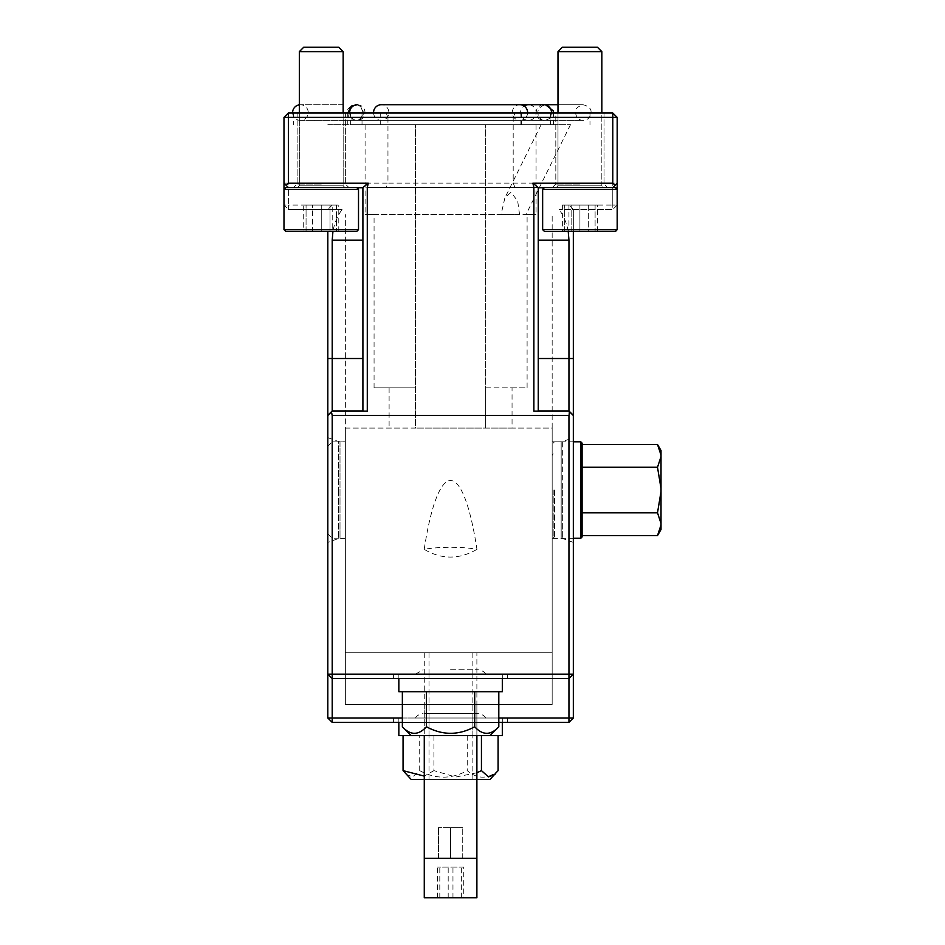 <?xml version="1.0" encoding="UTF-8"?>
<svg xmlns="http://www.w3.org/2000/svg" width="945" height="945" viewBox="0 0 945 945"><rect width="100%" height="100%" fill="white"/><g stroke="black" fill="none" stroke-linecap="round" stroke-linejoin="round"><path stroke-width="0.71" stroke-dasharray="4.72 3.54" d="M374.066 387.887L415.505 387.887L374.066 387.887L374.066 214.68L365.089 214.68L501.051 214.68L504.843 198.001L511.032 192.237L517.683 201.108L519.585 214.68L536.063 214.68L527.097 214.68L527.097 387.887L485.647 387.887L485.647 428.085L485.647 124.752L485.647 387.887L512.048 387.887L512.048 428.085L415.505 428.085L415.505 124.752L415.505 428.085L345.362 428.085L345.362 704.58L345.362 214.68L345.362 428.085L552.163 428.085L552.163 704.58L552.163 214.68L552.163 428.085L512.048 428.085M415.505 124.752L536.063 124.752L415.505 124.752M345.362 441.811L345.362 538.26L345.362 441.811L339.999 441.811L339.999 538.26L339.999 441.811L338.499 441.539L338.499 490.03L338.499 441.539L327.82 437.653L327.82 490.03L327.82 437.653M389.104 387.887L389.104 428.085M512.048 387.887L527.097 387.887M450.576 674.163L507.571 674.163L450.576 674.163M450.576 652.771L476.882 652.771L450.576 652.771M450.576 718.011L507.571 718.011L450.576 718.011M450.576 704.58L476.882 704.58L450.576 704.58M544.45 124.752L570.473 124.752L544.45 124.752M501.051 214.68L519.585 214.68M555.802 124.752L521.605 124.752L555.802 124.752M283.984 183.33L288.367 187.724L288.367 209.459L342.09 209.459C337.377 216.074 334.329 223.386 332.947 231.383M343.165 112.998L343.165 185.787L299.329 185.787L343.165 185.787L299.329 185.787L343.165 185.787L344.925 187.535L297.58 187.535L348.87 187.535L285.744 187.535L356.761 187.535L285.744 187.535L283.984 189.295L283.984 229.623L358.509 229.623L283.984 229.623L358.509 229.623L358.509 189.295L283.984 189.295L358.509 189.295L283.984 189.295L283.984 205.077L288.367 209.459L342.09 209.459M288.367 187.724L357.541 187.724M327.82 415.516L332.215 411.122L362.904 411.122L362.904 187.535L288.367 187.535L386.151 187.535L387.958 183.153L288.367 183.153L288.367 117.381L387.958 117.381L387.958 183.153L513.194 183.153L515.013 187.535L612.785 187.535L617.179 183.153L617.179 117.381L612.785 112.998L288.367 112.998L283.984 117.381L283.984 183.153L288.367 187.535L288.367 183.153L283.984 183.153L283.984 205.077L288.367 205.077L288.367 187.535L283.984 183.153L288.367 187.535L612.785 187.535L612.785 205.077L568.949 205.077L568.949 718.011L332.215 718.011L332.215 205.077L288.367 205.077L288.367 209.459L283.984 205.077M327.82 231.383L327.82 718.011L332.215 718.011L332.215 722.393L568.949 722.393L568.949 718.011L573.332 718.011L573.332 209.459L612.785 209.459L559.074 209.459L573.332 209.459L573.332 231.383M533.878 411.122L538.26 411.122L538.26 187.535L612.785 187.535L617.179 183.153L617.179 205.077L612.785 209.459L612.785 205.077L617.179 205.077L617.179 189.295L542.643 189.295L617.179 189.295L542.643 189.295L544.403 187.535L615.419 187.535M538.26 411.122L568.949 411.122L573.332 415.516M617.179 205.077L612.785 209.459L612.785 187.724L543.623 187.724M612.785 187.724L617.179 183.33M612.785 112.998L612.785 183.153L513.194 183.153L513.194 117.381L617.179 117.381M386.151 112.998L387.958 117.381L513.194 117.381L515.013 112.998M321.253 184.039L297.132 184.039L321.253 184.039M321.253 112.998L297.132 112.998L321.253 112.998M579.911 184.039L555.802 184.039L579.911 184.039M579.911 112.998L555.802 112.998L579.911 112.998M327.82 490.03L327.82 542.406L327.82 490.03M573.332 490.03L573.332 542.406L573.332 490.03M350.642 124.752L553.38 124.752L350.642 124.752L350.642 112.998L347.772 112.998L553.38 112.998L350.642 112.998M552.163 441.811L552.163 538.26L552.163 441.811L561.165 441.811L561.165 538.26L561.165 441.811L562.665 441.539L562.665 490.03L562.665 441.539L573.332 437.653M327.82 112.998L362.018 112.998L327.82 112.998M555.802 112.998L521.605 112.998L589.987 112.998L555.802 112.998L555.802 184.039L552.293 187.535L555.802 184.039L555.802 112.998M327.82 674.163L332.215 678.545L568.949 678.545L573.332 674.163M402.357 718.011L498.806 718.011M498.806 722.393L402.357 722.393M450.576 722.393L507.571 722.393L450.576 722.393M450.576 678.545L507.571 678.545L450.576 678.545M327.82 124.752L362.018 124.752L327.82 124.752M362.904 411.122L367.286 411.122M515.013 187.535L386.151 187.535M568.217 231.383C566.823 223.386 563.787 216.074 559.074 209.459M283.984 117.381L288.367 117.381L288.367 112.998M612.785 187.535L617.179 183.153L612.785 183.153L612.785 187.535L544.403 187.535M332.215 205.077L327.82 209.459M573.332 209.459L568.949 205.077M332.215 722.393L327.82 718.011M573.332 718.011L568.949 722.393M374.066 214.68L527.097 214.68M552.163 652.771L345.362 652.771L552.163 652.771M424.21 549.364A201.97 35.071 90 0 1 476.953 549.364A35.071 6.095 180 0 0 424.21 549.364C441.598 559.641 459.175 559.641 476.953 549.364M552.163 704.58L345.362 704.58L552.163 704.58M601.835 51.632L557.987 51.632L562.369 47.25L597.441 47.25L562.369 47.25L597.441 47.25L601.835 51.632L557.987 51.632L601.835 51.632L601.835 185.787L557.987 185.787L601.835 185.787L557.987 185.787L601.835 185.787L603.583 187.535L556.239 187.535L603.583 187.535L556.239 187.535L603.583 187.535L601.835 185.787L601.835 112.998M615.419 231.383L544.403 231.383L597.441 231.383L562.369 231.383L571.146 231.383L562.369 231.383L562.369 205.077L571.146 205.077L562.369 205.077M571.146 231.383L571.146 205.077L571.146 231.383L588.676 231.383L588.676 205.077L571.146 205.077L597.441 205.077L588.676 205.077L588.676 231.383M597.441 231.383L597.441 205.077M299.329 104.836A7.808 7.808 0 0 1 308.2 111.829A7.808 7.808 0 0 1 300.793 120.358A7.808 7.808 0 0 1 292.619 112.561M299.329 112.998L299.329 185.787L297.58 187.535L356.761 187.535L288.367 187.535M343.165 51.632L299.329 51.632L343.165 51.632L299.329 51.632L299.329 185.787L297.58 187.535L344.925 187.535L343.165 185.787L343.165 51.632L338.782 47.25L303.711 47.25L338.782 47.25L303.711 47.25L299.329 51.632M358.509 229.623L356.761 231.383L285.744 231.383L283.984 229.623M330.018 231.383L338.782 231.383L330.018 231.383L330.018 205.077L303.711 205.077L338.782 205.077L330.018 205.077L330.018 231.383L312.476 231.383L312.476 205.077L312.476 231.383L303.711 231.383L303.711 205.077M338.782 231.383L338.782 205.077M336.432 231.383L306.062 231.383L336.432 231.383L336.432 205.077L321.253 205.077L336.432 205.077L336.432 231.383M321.253 231.383L321.253 205.077L306.062 205.077L321.253 205.077L321.253 231.383M306.062 231.383L306.062 205.077L306.062 231.383M595.102 231.383L564.72 231.383L595.102 231.383L595.102 205.077L579.911 205.077L595.102 205.077L595.102 231.383M579.911 231.383L579.911 205.077L564.72 205.077L579.911 205.077L579.911 231.383M564.72 231.383L564.72 205.077L564.72 231.383M476.882 704.58L476.882 858.296L424.27 858.296L424.27 704.58M450.576 827.607L462.731 827.607L438.433 827.607L450.576 827.607L450.576 858.296L462.731 858.296L450.576 858.296L450.576 827.607M462.731 858.296L462.731 827.607L462.731 858.296M438.433 858.296L450.576 858.296L438.433 858.296L438.433 827.607L438.433 858.296M450.576 669.781L478.064 669.781L450.576 669.781M450.576 735.541L472.134 735.541L450.576 735.541M474.697 691.705L402.357 691.705L498.806 691.705L474.697 691.705L474.697 726.776C482.73 735.482 490.762 735.482 498.806 726.776M402.357 726.776C410.39 735.482 418.434 735.482 426.467 726.776L426.467 691.705M426.467 726.776C442.543 735.482 458.62 735.482 474.697 726.776M490.042 735.541L411.122 735.541M502.315 691.705L398.849 691.705M470.811 713.629L429.018 713.629L470.811 713.629M430.353 779.389L472.134 779.389L430.353 779.389M424.789 713.629L478.064 713.629L424.789 713.629M483.497 718.011L415.505 718.011L483.497 718.011M406.078 774.345L412.681 776.908L419.71 770.624L419.71 735.553L467.232 735.553L467.232 770.624C477.52 779.33 487.809 779.33 498.098 770.624M467.232 735.553L419.71 735.553M419.71 770.624C435.55 779.33 451.391 779.33 467.232 770.624M476.882 772.762L455.785 777.038L433.92 770.624L433.92 735.553M433.92 770.624L424.27 776.117M490.042 779.389L411.122 779.389M424.27 779.389L476.882 779.389M402.027 718.011L502.315 718.011L402.027 718.011M502.315 735.553L398.849 735.553M424.27 652.771L424.27 735.541L476.882 735.553L476.882 652.771M476.882 897.75L424.27 897.75M463.747 867.061L437.417 867.061L463.747 867.061L463.747 897.75L437.417 897.75L463.747 897.75M452.962 897.75L452.962 867.061M439.803 897.75L439.803 867.061M437.417 897.75L437.417 867.061M448.19 897.75L448.19 867.061M461.361 897.75L461.361 867.061M543.824 104.765A7.808 7.654 -90 0 0 536.169 112.561A7.808 7.654 -90 0 0 543.824 120.369L357.328 120.369L543.824 120.369A7.808 7.654 -90 0 0 551.478 112.998M661.016 491.554L657.507 512.816L661.016 523.447L661.016 450.541M661.016 529.519L661.016 524.959L657.507 535.591M661.016 524.959L661.016 523.447M661.016 456.624L657.507 467.255L661.016 488.518M657.507 467.255L582.096 467.255L582.096 444.469L582.096 535.591L582.096 467.255M657.507 512.816L582.096 512.816M582.096 536.937L582.096 443.122M580.785 538.26L580.785 441.811M554.479 490.03L554.479 538.26L554.479 490.03M553.168 490.03L553.168 536.937L553.168 490.03M552.163 524.652L552.163 455.407L552.163 524.652L553.168 526.235M327.82 446.264L332.215 441.882L332.215 538.189L332.215 441.882L345.362 441.882L345.362 538.189L345.362 441.882M552.163 452.82L552.163 454.462M552.163 442.91L552.163 444.563M553.38 124.752L553.38 112.998L551.644 117.487L545.584 120.369C539.548 122.177 531.716 108.415 545.584 104.765L528.397 104.765A7.808 7.808 0 0 1 536.205 112.561A7.808 7.808 0 0 1 528.397 120.369A7.808 7.808 0 0 1 524.132 106.029M550.51 124.752L550.51 112.998M520.896 124.752L520.896 112.998M380.268 124.752L380.268 112.998M338.499 490.03L338.499 538.52L338.499 490.03M562.665 490.03L562.665 538.52L562.665 490.03M542.643 189.295L542.643 229.623L617.179 229.623L542.643 229.623L617.179 229.623L616.825 188.232M347.772 124.752L347.772 112.998L349.048 116.837L355.58 120.369C366.943 120.062 364.699 104.895 355.58 104.765L357.328 104.765A7.808 7.654 -90 0 1 364.994 112.561A7.808 7.654 -90 0 1 357.328 120.369A7.808 7.654 -90 0 1 349.685 112.998M373.57 112.998A7.808 7.654 -90 0 0 381.213 120.369A7.808 7.654 -90 0 0 388.879 112.561A7.808 7.654 -90 0 0 381.213 104.765L519.939 104.765A7.808 7.654 -90 0 0 512.284 112.561A7.808 7.654 -90 0 0 519.939 120.369A7.808 7.654 -90 0 0 527.593 112.998M365.089 124.752L365.089 214.68M536.063 124.752L536.063 214.68M345.362 538.26L338.499 538.52L327.82 542.406M472.134 674.163L472.134 652.771M429.018 674.163L429.018 652.771M472.134 718.011L472.134 704.58M429.018 718.011L429.018 704.58M541.119 124.752L504.854 198.001M570.473 124.752L525.94 214.68M297.132 112.998L297.132 184.039L293.635 187.535L297.132 184.039L297.132 112.998M345.362 112.998L345.362 184.039L348.87 187.535L345.362 184.039L345.362 112.998M604.02 112.998L604.02 184.039L607.529 187.535L604.02 184.039L604.02 112.998M573.332 542.406L562.665 538.52L552.163 538.26M293.635 112.998L293.635 124.752M362.018 112.998L362.018 124.752M521.605 112.998L521.605 124.752M589.987 112.998L589.987 124.752M507.571 678.545L507.571 674.163M393.592 678.545L393.592 674.163M507.571 722.393L507.571 718.011M393.592 722.393L393.592 718.011M557.987 51.632L557.987 185.787L556.239 187.535L557.987 185.787L557.987 112.998M363.034 112.561C361.262 106.714 358.663 104.104 355.226 104.765C349.437 106.608 346.839 109.029 347.441 112.03C348.15 117.558 350.737 120.334 355.226 120.369C359.372 120.464 361.97 117.853 363.034 112.561M343.165 104.765L300.427 104.765L343.165 104.765M300.427 120.369L355.226 120.369L300.427 120.369M358.509 189.295L356.761 187.535M617.179 229.623L616.813 230.686M616.483 231.029L615.656 231.36M542.643 229.623L544.403 231.383M472.134 735.541L472.134 669.781M429.018 735.541L429.018 669.781M485.647 674.163C485.943 674.765 484.655 670.596 478.064 669.781M415.505 674.163L423.1 669.781M398.849 674.163L398.849 678.545M502.315 674.163L502.315 678.545M472.134 779.389L472.134 713.629M429.018 779.389L429.018 713.629M415.505 718.011C415.221 718.625 416.509 714.444 423.1 713.629M485.647 718.011C485.943 718.625 484.655 714.444 478.064 713.629M398.849 718.011L398.849 722.393M502.315 718.011L502.315 722.393M553.168 536.937L554.479 538.26L573.332 538.26M553.168 443.122L554.479 441.811L573.332 441.811M552.163 455.407L553.168 453.824M327.82 533.807L332.215 538.189L345.362 538.189M552.163 527.239L552.163 525.597M552.163 537.15L552.163 535.508M591.003 112.561C591.511 108.935 588.9 106.336 583.195 104.765L557.987 104.765L583.195 104.765C577.407 106.608 574.808 109.029 575.41 112.03C576.119 117.558 578.718 120.334 583.195 120.369C587.707 120.133 590.306 117.534 591.003 112.561M528.397 120.369L583.195 120.369L528.397 120.369"/><path stroke-width="1.42" d="M330.018 231.383L285.744 231.383L356.761 231.383L358.509 229.623L283.984 229.623L283.984 117.381L288.367 112.998L612.785 112.998L617.179 117.381L617.179 189.295L615.419 187.535L538.154 187.535L532.885 183.153L533.878 187.535L367.286 187.535L368.266 183.153L363.01 187.535L288.367 187.535L283.984 183.153M357.541 187.724L362.904 187.724M402.357 722.393L332.215 722.393L327.82 718.011L327.82 415.339L332.215 410.945L362.904 410.945M327.82 415.516L331.388 411.949L332.215 415.505L332.215 674.163L573.332 674.163L573.332 415.339L568.949 410.945L538.26 410.945M543.623 187.724L538.26 187.724M532.885 183.153L612.785 183.153L612.785 117.381L288.367 117.381L288.367 183.153L368.266 183.153M533.878 187.535L533.878 411.122L568.949 411.122L569.764 411.949L568.949 415.505L332.215 415.505M367.286 187.535L367.286 411.122L332.215 411.122L331.388 411.949M327.82 415.339L327.82 231.383M573.332 231.383L573.332 415.339M498.806 718.011L568.949 718.011L568.949 678.545L573.332 674.163L573.332 718.011L568.949 722.393L498.806 722.393M568.949 415.505L568.949 678.545L332.215 678.545L332.215 718.011L402.357 718.011M538.26 187.535L538.26 411.122M362.904 411.122L362.904 187.535M568.949 410.945L568.949 240.148L568.217 231.383M332.947 231.383L332.215 240.148L332.215 358.521L362.904 358.521M332.215 410.945L332.215 358.521L327.82 358.521M286.181 185.35L288.367 183.153M288.367 112.998L288.367 117.381L283.984 117.381M617.179 183.153L612.785 187.535M612.785 183.153L614.982 185.35M617.179 117.381L612.785 117.381L612.785 112.998M327.82 718.011L332.215 718.011L332.215 722.393M573.332 718.011L568.949 718.011L568.949 722.393M332.215 678.545L327.82 674.163L332.215 674.163L332.215 678.545M573.332 415.516L569.764 411.949M562.369 231.383L615.419 231.383L617.179 229.623L617.179 189.295L615.656 187.559M557.987 112.998L557.987 51.632L601.835 51.632L601.835 112.998M615.656 231.36L597.441 231.383L615.419 231.383L617.179 229.623L542.643 229.623L542.643 189.295L617.179 189.295M588.676 231.383L571.146 231.383M557.987 51.632L562.369 47.25L597.441 47.25L601.835 51.632M292.619 112.561A7.808 7.808 0 0 1 299.329 104.836M358.509 229.623L358.509 189.295L356.761 187.535M288.367 187.535L285.744 187.535L283.984 189.295L358.509 189.295M299.329 112.998L299.329 51.632L343.165 51.632L343.165 112.998M299.329 51.632L303.711 47.25L338.782 47.25L343.165 51.632M283.984 229.623L285.744 231.383L303.711 231.383M450.576 858.296L476.882 858.296L476.882 897.75L424.27 897.75L424.27 858.296L450.576 858.296M426.467 726.776C418.434 735.482 410.39 735.482 402.357 726.776L411.122 735.541L490.042 735.541L498.806 726.776C490.762 735.482 482.73 735.482 474.697 726.776C458.62 735.482 442.543 735.482 426.467 726.776L426.467 691.705M474.697 726.776L474.697 691.705M402.357 691.705L402.357 726.776M498.806 726.776L498.806 691.705M398.849 678.545L398.849 691.705L502.315 691.705L502.315 678.545M424.27 776.117L403.054 770.624L411.122 779.389L424.27 779.389M403.054 770.624L403.054 735.553M476.882 779.389L490.042 779.389L498.098 770.624L498.098 735.553M495.085 774.345L488.47 776.908L481.442 770.624L481.442 735.553M481.442 770.624L476.882 772.762M398.849 722.393L398.849 735.553L424.27 735.553L424.27 858.296M476.882 858.296L476.882 735.541L502.315 735.553L502.315 722.393M661.016 456.624L661.016 488.518L657.507 467.255L661.016 456.624L661.016 450.541L657.507 444.469L661.016 455.1L657.507 444.469L582.096 444.469M661.016 523.447L657.507 512.816L661.016 491.554L661.016 529.519L657.507 535.591L661.016 524.959M661.016 488.518L661.016 491.554M657.507 467.255L582.096 467.255M657.507 512.816L582.096 512.816M657.507 535.591L582.096 535.591M582.096 443.122L582.096 536.937L580.785 538.26L580.785 441.811L582.096 443.122M524.132 106.029A7.808 7.808 0 0 1 528.397 104.765L557.987 104.765L519.939 104.765L545.584 104.765L553.179 110.789L553.368 112.998M573.332 358.521L538.26 358.521M568.949 240.148L538.26 240.148M332.215 240.148L362.904 240.148M349.685 112.998A7.808 7.654 -90 0 1 357.328 104.765L351.304 106.029L347.784 112.998M551.478 112.998A7.808 7.654 -90 0 0 543.824 104.765M527.593 112.998A7.808 7.654 -90 0 0 519.939 104.765L381.213 104.765A7.808 7.654 -90 0 0 373.57 112.998M542.643 189.295L544.403 187.535M542.643 229.623L544.403 231.383M573.332 538.26L580.785 538.26M573.332 441.811L580.785 441.811"/></g></svg>
